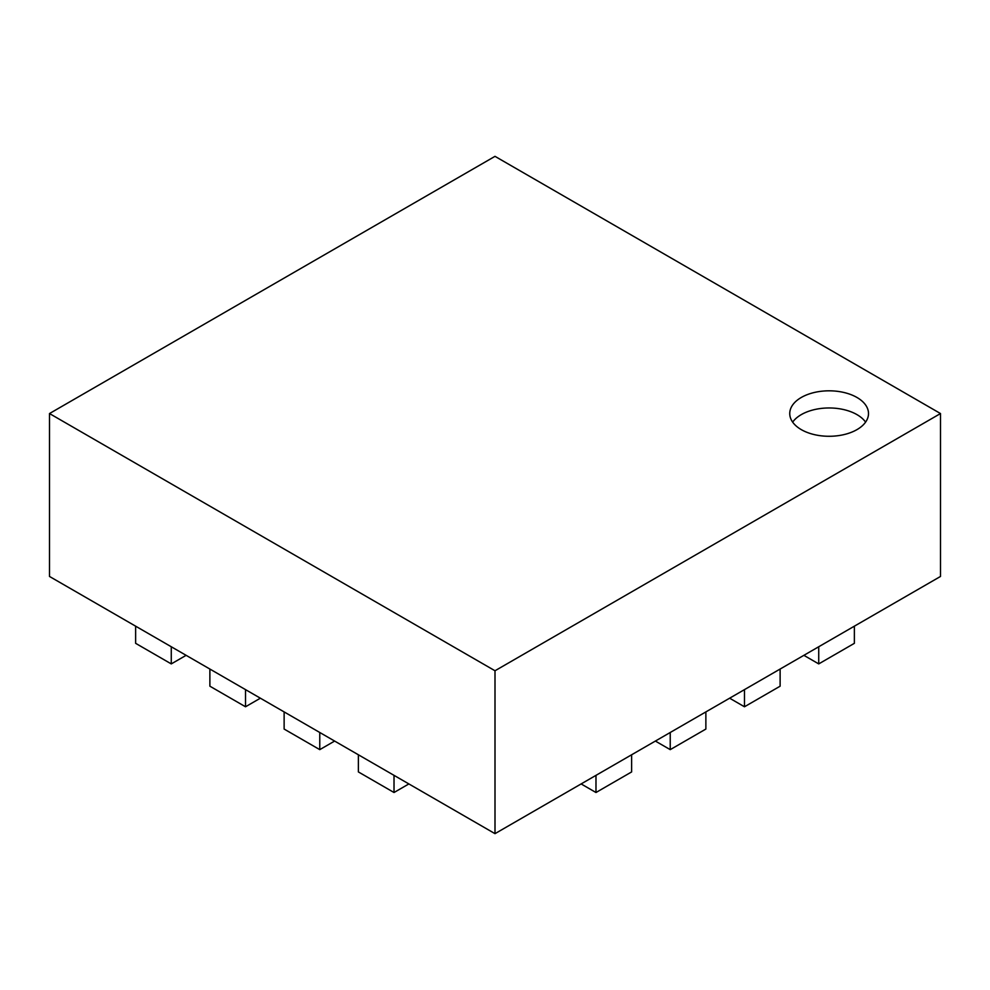 <?xml version="1.0" encoding="UTF-8"?>
<svg xmlns="http://www.w3.org/2000/svg" width="990" height="990" viewBox="0 0 990 990"><rect width="100%" height="100%" fill="white"/><g stroke="black" fill="none" stroke-linecap="round" stroke-linejoin="round"><path stroke-width="1.49" d="M803.88 655.33L818.73 663.906L854.37 643.327L854.37 626.175L940.5 576.452L940.5 413.548L495 670.762L49.5 413.548L495 156.346L940.5 413.548M186.12 655.33L171.27 663.906L135.63 643.327L135.63 626.175L49.5 576.452L49.5 413.548M801.281 429.623A39.377 22.733 0 0 0 844.198 434.548A39.377 22.733 0 0 0 868.502 413.548A39.377 22.733 0 0 0 829.125 390.815A39.377 22.733 0 0 0 789.748 413.548A39.377 22.733 0 0 0 801.281 429.623M818.73 663.906L818.73 646.755L495 833.654L495 670.762M171.27 663.906L171.27 646.755L495 833.654M865.594 422.124A39.377 22.733 0 0 0 829.125 407.967A39.377 22.733 0 0 0 792.656 422.124M408.87 783.932L394.02 792.507L358.38 771.928L358.38 754.776M394.02 792.507L394.02 775.356M334.62 741.065L319.77 749.64L284.13 729.061L284.13 711.909M319.77 749.64L319.77 732.489M260.37 698.198L245.52 706.773L209.88 686.194L209.88 669.042M245.52 706.773L245.52 689.622M135.63 626.175L171.27 646.755M854.37 626.175L818.73 646.755M729.63 698.198L744.48 706.773L780.12 686.194L780.12 669.042M744.48 706.773L744.48 689.622M655.38 741.065L670.23 749.64L705.87 729.061L705.87 711.909M670.23 749.64L670.23 732.489M581.13 783.932L595.98 792.507L631.62 771.928L631.62 754.776M595.98 792.507L595.98 775.356"/></g></svg>
